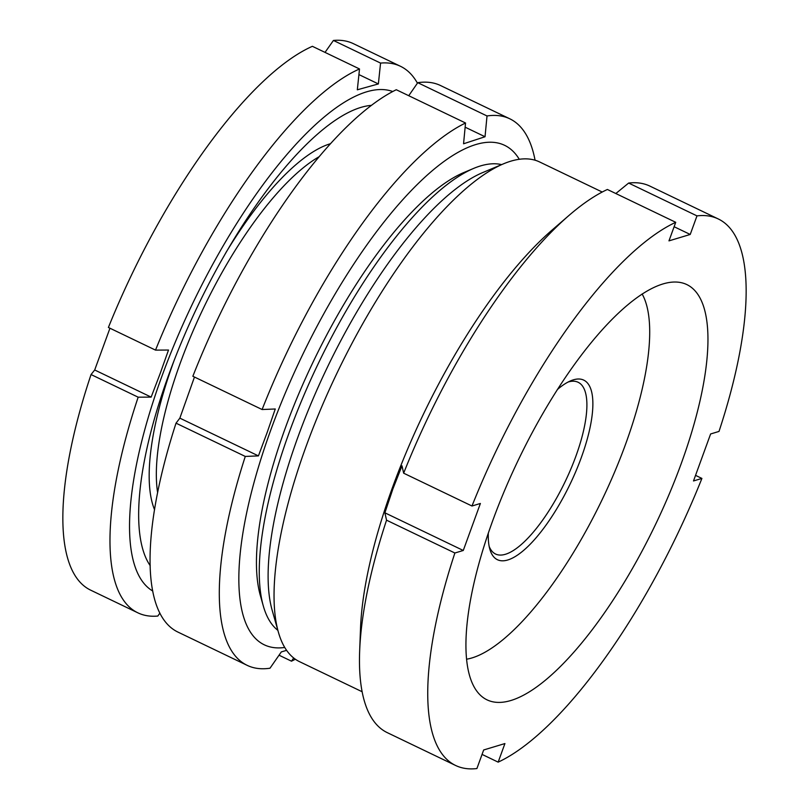 <?xml version="1.0" encoding="UTF-8"?>
<svg xmlns="http://www.w3.org/2000/svg" width="809" height="809" viewBox="0 0 809 809"><rect width="100%" height="100%" fill="white"/><g stroke="black" fill="none" stroke-linecap="round" stroke-linejoin="round"><path stroke-width="1.21" d="M681.168 463.769A230.413 75.834 -64.3 0 1 487.17 699.916A230.413 75.834 -64.3 0 1 492.721 520.662A230.413 75.834 -64.3 0 1 686.72 284.525A230.413 75.834 -64.3 0 1 681.168 463.769M675.727 222.303L668.972 240.87L690.219 234.458L696.984 215.882A303.183 99.78 -64.3 0 1 718.23 218.936A303.183 99.78 -64.3 0 1 719.009 431.43L710.615 433.968L693.505 480.961L701.909 478.422A303.183 99.78 -64.3 0 1 498.162 762.139L504.917 743.562L483.671 749.973L476.906 768.55A303.183 99.78 -64.3 0 1 455.659 765.496L387.329 732.671A303.183 99.78 -64.3 0 1 359.651 651.184L360.511 628.613A277.194 91.225 -64.3 0 1 392.496 487.473A277.194 91.225 -64.3 0 1 551.9 230.211L568.99 215.437A303.183 99.78 -64.3 0 1 607.397 189.478L675.727 222.303A303.183 99.78 -64.3 0 0 471.981 506.009L403.651 473.184L401.992 465.822L392.85 489.03L384.892 512.815L463.274 550.474L480.384 503.471L471.981 506.009M362.149 691.746L299.542 661.671A277.194 91.225 -64.3 0 1 278.407 632.244A277.194 91.225 -64.3 0 1 306.227 446.032A277.194 91.225 -64.3 0 1 503.42 163.853A277.194 91.225 -64.3 0 1 539.603 161.952L602.209 192.026M278.407 632.244L272.188 610.34A259.001 85.238 -64.3 0 1 298.187 436.344A259.001 85.238 -64.3 0 1 482.437 172.691L503.42 163.853M277.871 630.342A259.001 85.238 -64.3 0 1 263.34 606.083A259.001 85.238 -64.3 0 1 289.339 432.097A259.001 85.238 -64.3 0 1 473.589 168.434A259.001 85.238 -64.3 0 1 501.61 164.621M263.34 606.083L260.387 595.657A250.345 82.387 -64.3 0 1 285.506 427.486A250.345 82.387 -64.3 0 1 463.597 172.641L473.589 168.434M403.651 473.184A303.183 99.78 -64.3 0 1 568.99 215.437M696.984 215.882L628.644 183.056L615.831 193.533M628.644 183.056A303.183 99.78 -64.3 0 1 649.9 186.11L718.23 218.936M359.651 651.184A303.183 99.78 -64.3 0 1 386.54 520.177L384.892 512.815M463.274 550.474L454.88 553.002L386.54 520.177M455.659 765.496A303.183 99.78 -64.3 0 1 454.88 553.002M498.162 762.139L482.063 754.403M701.909 478.422L695.548 475.368M674.119 226.722L690.219 234.458M519.267 159.282A277.194 91.225 115.7 0 0 269.903 432.461A277.194 91.225 115.7 0 0 284.748 647.463M286.608 650.345L281.32 651.912L270.004 668.214A303.183 99.78 -64.3 0 1 247.23 665.372A303.183 99.78 -64.3 0 1 245.279 456.438L258.435 455.892L267.122 432.572L275.262 408.99L262.106 409.526A303.183 99.78 -64.3 0 1 465.539 122.998L463.557 143.78L485.036 136.741L487.018 115.96A303.183 99.78 -64.3 0 1 509.801 118.802A303.183 99.78 -64.3 0 1 535.062 160.212M293.697 657.99L291.483 661.175A303.183 99.78 -64.3 0 0 295.346 659.214M194.463 377.034L179.851 418.142L176.028 423.168A303.183 99.78 115.7 0 0 177.98 632.102L247.23 665.372M465.539 122.998L396.289 89.728A303.183 99.78 115.7 0 0 192.855 376.266L262.106 409.526M509.801 118.802L440.551 85.542A303.183 99.78 115.7 0 0 417.768 82.69L408.737 95.705M417.768 82.69L487.018 115.96M176.028 423.168L245.279 456.438M279.044 655.199L291.483 661.175M258.435 455.892L179.851 418.142M485.036 136.741L465.145 127.185M109.953 328.232L94.693 369.986L91.043 374.547L138.167 397.189A303.183 99.78 -64.3 0 0 137.904 612.848L90.77 590.206A303.183 99.78 115.7 0 1 91.043 374.547M359.509 68.957L312.385 46.315A303.183 99.78 115.7 0 0 108.396 327.473L155.52 350.115A303.183 99.78 -64.3 0 1 359.509 68.957L357.325 89.799L378.369 83.934L380.564 63.092A303.183 99.78 -64.3 0 1 400.475 66.287A303.183 99.78 -64.3 0 1 417.434 83.175M400.475 66.287L353.341 43.646A303.183 99.78 115.7 0 0 333.429 40.45L325.026 52.383M392.739 91.528A277.194 91.225 115.7 0 0 162.842 373.697A277.194 91.225 115.7 0 0 152.77 591.035M138.167 397.189L151.152 397.108L160.101 373.707L168.505 350.044L155.52 350.115M557.31 389.584A99.618 32.785 -64.3 0 1 570.679 380.817A99.618 32.785 -64.3 0 1 580.892 458.683A99.618 32.785 -64.3 0 1 529.015 545.418A99.618 32.785 -64.3 0 1 489.819 549.139A99.618 32.785 -64.3 0 1 488.312 533.222M489.152 546.368A95.29 31.359 115.7 0 0 495.604 554.044A95.29 31.359 115.7 0 0 575.452 457.409A95.29 31.359 115.7 0 0 578.122 382.273A95.29 31.359 115.7 0 0 568.1 382.04M642.113 293.96A207.893 68.421 -64.3 0 1 624.75 446.467A207.893 68.421 -64.3 0 1 466.651 659.193M150.201 565.673A259.871 85.521 -64.3 0 1 169.86 371.736A259.871 85.521 -64.3 0 1 371.331 105.372M159.899 613.091L157.816 616.043A303.183 99.78 -64.3 0 1 137.904 612.848M333.429 40.45L380.564 63.092M378.369 83.934L358.923 74.59M151.152 397.108L94.693 369.986M157.634 492.681A206.598 67.986 -64.3 0 1 181.115 360.763A206.598 67.986 -64.3 0 1 318.989 156.794M154.559 509.721A211.796 69.705 -64.3 0 1 174.259 360.126M150.181 564.935A254.673 83.812 -64.3 0 1 149.483 564.591M370.037 105.494A254.673 83.812 -64.3 0 1 370.744 105.817M225.913 252.61A211.796 69.705 -64.3 0 1 330.375 143.739"/></g></svg>
